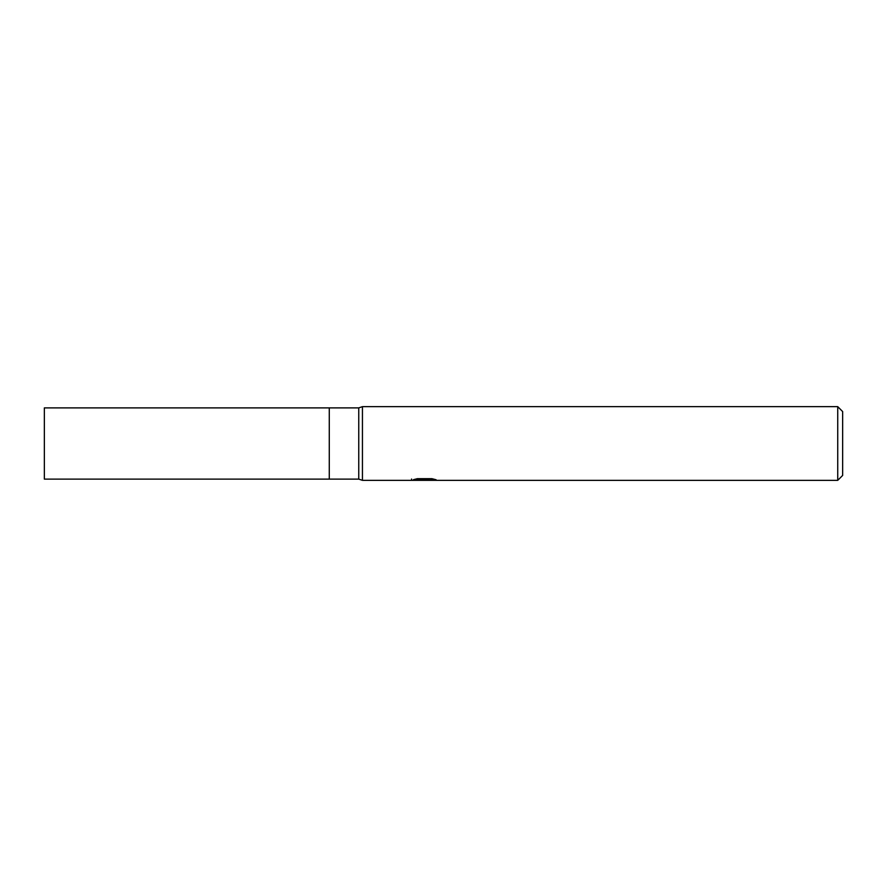 <?xml version="1.0" encoding="UTF-8"?>
<svg xmlns="http://www.w3.org/2000/svg" width="887" height="887" viewBox="0 0 887 887"><rect width="100%" height="100%" fill="white"/><g stroke="black" fill="none" stroke-linecap="round" stroke-linejoin="round"><path stroke-width="1.33" d="M837.738 480.344L362.439 480.344L358.758 479.113L329.277 479.113L329.277 407.887L358.758 407.887L362.439 406.656L837.738 406.656L842.65 411.568L842.65 475.432L837.738 480.344L837.738 406.656M358.758 479.113L358.758 407.887M362.439 480.344L362.439 406.656L362.439 480.344M424.418 480.044L411.324 480.344L425.328 479.645L413.542 479.645L417.378 478.681L431.914 478.681L436.127 479.756L423.82 480.344L424.418 479.701M422.001 480.344L419.562 479.978M427.612 479.767L423.875 480.344M427.612 480.322L427.612 479.091L429.452 478.681M425.328 478.681L425.328 479.645M411.568 479.035L411.568 480.266M329.277 479.113L44.35 479.113L44.35 407.887L329.277 407.887L329.277 479.113M425.328 479.113L427.612 479.113"/></g></svg>
